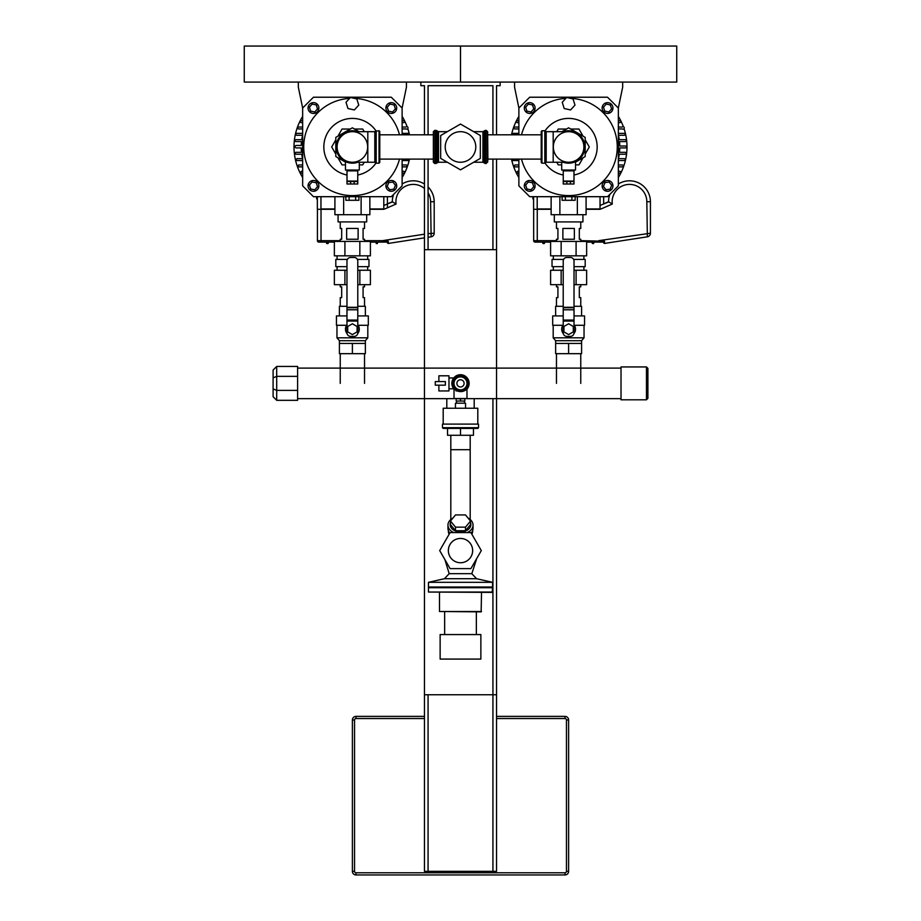<?xml version="1.0" encoding="UTF-8"?>
<svg xmlns="http://www.w3.org/2000/svg" width="921" height="921" viewBox="0 0 921 921"><rect width="100%" height="100%" fill="white"/><g stroke="black" fill="none" stroke-linecap="round" stroke-linejoin="round"><path stroke-width="1.38" d="M298.323 82.084L298.323 87.138L302.652 108.033L313.462 97.223L391.31 97.223L402.12 108.033L406.437 87.138L406.437 82.084M334.91 196.691L334.91 214.708L369.862 214.708L369.862 196.691M361.124 214.708L361.124 196.691M343.648 214.708L343.648 196.691M338.076 214.708L338.076 221.926L366.685 221.926L366.685 214.708M347.965 108.528L346.008 102.289L350.429 97.476L356.795 98.904L358.764 105.132L354.343 109.944L347.965 108.528M302.652 108.033L302.652 185.881L313.462 196.691L391.31 196.691L402.12 185.881L402.12 159.103M402.12 134.811L402.12 108.033M349.589 98.386A48.652 48.652 0 0 0 345.156 195.068A48.652 48.652 0 0 0 399.495 159.103M399.495 134.811A48.652 48.652 0 0 0 354.309 98.34M345.847 196.691L345.847 200.294L358.914 200.294L358.914 196.691M349.117 196.691L349.117 200.294M355.644 196.691L355.644 200.294M387.234 107.17L390.02 104.073L394.096 104.948L395.374 108.908L392.588 111.994L388.512 111.13L387.234 107.17M309.387 107.17L312.173 104.073L316.248 104.948L317.526 108.908L314.74 111.994L310.676 111.13L309.387 107.17M309.364 185.144L312.046 181.967L316.145 182.703L317.561 186.618L314.867 189.795L310.78 189.058L309.364 185.144M387.177 186.445L388.754 182.588L392.876 182.024L395.431 185.317L393.854 189.173L389.733 189.738L387.177 186.445M308.051 108.033A5.411 5.411 0 0 1 316.168 103.359A5.411 5.411 0 0 1 316.168 112.719A5.411 5.411 0 0 1 308.051 108.033M385.899 108.033A5.411 5.411 0 0 1 394.004 103.359A5.411 5.411 0 0 1 394.004 112.719A5.411 5.411 0 0 1 385.899 108.033M308.051 185.881A5.411 5.411 0 0 1 316.168 181.195A5.411 5.411 0 0 1 316.168 190.566A5.411 5.411 0 0 1 308.051 185.881M385.899 185.881A5.411 5.411 0 0 1 394.004 181.195A5.411 5.411 0 0 1 394.004 190.566A5.411 5.411 0 0 1 385.899 185.881M337.938 157.767L342.036 164.871L345.467 164.871M359.305 164.871L362.724 164.871L364.244 162.246M364.244 131.68L362.724 129.044L354.516 129.044M350.245 129.044L342.036 129.044L337.938 136.158M335.808 139.854L331.698 146.957L335.808 154.072M514.563 82.084L514.563 87.138L518.88 108.033L529.69 97.223L607.538 97.223L618.348 108.033L622.677 87.138L622.677 82.084M551.138 196.691L551.138 214.708L586.09 214.708L586.09 196.691M577.352 214.708L577.352 196.691M559.876 214.708L559.876 196.691M554.315 214.708L554.315 221.926L582.924 221.926L582.924 214.708M564.205 108.528L562.236 102.289L566.657 97.476L573.035 98.904L574.992 105.132L570.571 109.944L564.205 108.528M518.88 108.033L518.88 134.811M518.88 159.103L518.88 185.881L529.69 196.691L607.538 196.691L618.348 185.881L618.348 108.033M565.828 98.386A48.652 48.652 0 0 0 521.505 134.811M521.505 159.103A48.652 48.652 0 0 0 617.266 146.75A48.652 48.652 0 0 0 570.548 98.34M562.086 196.691L562.086 200.294L575.153 200.294L575.153 196.691M565.356 196.691L565.356 200.294M571.883 196.691L571.883 200.294M603.474 107.17L606.26 104.073L610.324 104.948L611.613 108.908L608.827 111.994L604.752 111.13L603.474 107.17M525.626 107.17L528.412 104.073L532.488 104.948L533.766 108.908L530.98 111.994L526.904 111.13L525.626 107.17M525.603 185.144L528.286 181.967L532.384 182.703L533.789 186.618L531.106 189.795L527.008 189.058L525.603 185.144M603.416 186.445L604.993 182.588L609.115 182.024L611.659 185.317L610.093 189.173L605.96 189.738L603.416 186.445M524.291 108.033A5.411 5.411 0 0 1 532.396 103.359A5.411 5.411 0 0 1 532.396 112.719A5.411 5.411 0 0 1 524.291 108.033M602.138 108.033A5.411 5.411 0 0 1 610.243 103.359A5.411 5.411 0 0 1 610.243 112.719A5.411 5.411 0 0 1 602.138 108.033M524.291 185.881A5.411 5.411 0 0 1 532.396 181.195A5.411 5.411 0 0 1 532.396 190.566A5.411 5.411 0 0 1 524.291 185.881M602.138 185.881A5.411 5.411 0 0 1 610.243 181.195A5.411 5.411 0 0 1 610.243 190.566A5.411 5.411 0 0 1 602.138 185.881M556.756 162.246L558.276 164.871L561.695 164.871M575.533 164.871L578.964 164.871L583.062 157.767M585.192 154.072L589.302 146.957L585.192 139.854M583.062 136.158L578.964 129.044L570.755 129.044M566.484 129.044L558.276 129.044L556.756 131.68M317.354 209.309L317.354 196.691L317.354 209.309L334.91 209.309M369.862 209.309L383.804 209.309L383.804 196.691M387.407 207.812L387.407 196.691M402.12 171.294L403.525 171.294A0.944 0.944 0 0 1 404.48 172.239A0.944 0.944 0 0 1 403.525 173.194L402.12 173.194M402.12 164.974L406.126 164.974A0.944 0.944 0 0 1 407.082 165.918A0.944 0.944 0 0 1 406.126 166.874L402.12 166.874M408.74 159.103A0.944 0.944 0 0 1 407.922 160.553L402.12 160.553M402.12 133.372L407.922 133.372A0.944 0.944 0 0 1 408.74 134.811M402.12 127.04L405.919 127.04A1.243 1.243 0 0 1 407.623 127.006A1.243 1.243 0 0 1 407.75 128.71A1.243 1.243 0 0 1 406.057 128.94L402.12 128.94M402.12 120.732L403.525 120.732A0.944 0.944 0 0 1 404.48 121.676A0.944 0.944 0 0 1 403.525 122.62L402.12 122.62M302.652 122.62L301.236 122.62A0.944 0.944 0 0 1 300.292 121.676A0.944 0.944 0 0 1 301.236 120.732L302.652 120.732M302.652 128.94L298.634 128.94A0.944 0.944 0 0 1 297.69 127.996A0.944 0.944 0 0 1 298.634 127.052L302.652 127.052M302.652 160.553L296.792 160.553A1.22 1.22 0 0 1 296.884 158.654L302.56 158.654A51.173 51.173 0 0 1 301.731 154.233L295.768 154.233A1.22 1.22 0 0 1 295.802 152.333L301.489 152.333A51.173 51.173 0 0 1 301.213 147.913L296.355 147.913A1.232 1.232 0 0 1 295.123 146.681A1.232 1.232 0 0 1 296.355 145.437L301.225 145.437A51.173 51.173 0 0 1 301.489 141.592L295.952 141.592A0.944 0.944 0 0 1 295.008 140.637A0.944 0.944 0 0 1 295.952 139.693L301.731 139.693A51.173 51.173 0 0 1 302.56 135.272L296.838 135.272A0.944 0.944 0 0 1 295.894 134.316A0.944 0.944 0 0 1 296.838 133.372L302.652 133.372M302.652 166.874L298.565 166.874A1.22 1.22 0 0 1 298.703 164.974L302.652 164.974M302.652 173.194L301.132 173.194A1.232 1.232 0 0 1 301.34 171.294L302.652 171.294M316.628 196.691L316.628 198.855L317.354 198.855M302.652 116.38A58.38 58.38 0 0 0 302.652 177.534M402.12 177.534A58.38 58.38 0 0 0 409.488 159.103M409.488 134.811A58.38 58.38 0 0 0 407.819 128.629M407.151 126.741A58.38 58.38 0 0 0 402.12 116.38M603.646 196.691L603.646 203.875L603.646 196.691M533.593 209.309L533.593 196.691L533.593 209.309L551.138 209.309M586.09 209.309L600.043 209.309L600.043 196.691M618.348 171.294L619.764 171.294A0.944 0.944 0 0 1 620.708 172.239A0.944 0.944 0 0 1 619.764 173.194L618.348 173.194M618.348 164.974L622.366 164.974A0.944 0.944 0 0 1 623.31 165.918A0.944 0.944 0 0 1 622.366 166.874L618.348 166.874M618.348 133.372L624.162 133.372A0.944 0.944 0 0 1 625.106 134.316A0.944 0.944 0 0 1 624.162 135.272L618.44 135.272A51.173 51.173 0 0 1 619.269 139.693L625.209 139.693A0.944 0.944 0 0 1 626.165 140.637A0.944 0.944 0 0 1 625.209 141.592L619.511 141.592A51.173 51.173 0 0 1 619.787 146.013L625.566 146.013A0.944 0.944 0 0 1 626.51 146.957A0.944 0.944 0 0 1 625.566 147.913L619.787 147.913A51.173 51.173 0 0 1 619.511 152.333L625.209 152.333A0.944 0.944 0 0 1 626.165 153.277A0.944 0.944 0 0 1 625.209 154.233L619.269 154.233A51.173 51.173 0 0 1 618.44 158.654L624.162 158.654A0.944 0.944 0 0 1 625.106 159.598A0.944 0.944 0 0 1 624.162 160.553L618.348 160.553M618.348 127.04L622.147 127.04A1.243 1.243 0 0 1 623.862 127.006A1.243 1.243 0 0 1 623.989 128.71A1.243 1.243 0 0 1 622.297 128.94L618.348 128.94M618.348 120.732L619.764 120.732A0.944 0.944 0 0 1 620.708 121.676A0.944 0.944 0 0 1 619.764 122.62L618.348 122.62M518.88 122.62L517.475 122.62A0.944 0.944 0 0 1 516.52 121.676A0.944 0.944 0 0 1 517.475 120.732L518.88 120.732M518.88 128.94L514.874 128.94A0.944 0.944 0 0 1 513.918 127.996A0.944 0.944 0 0 1 514.874 127.052L518.88 127.052M512.26 134.811A0.944 0.944 0 0 1 513.078 133.372L518.88 133.372M518.88 160.553L513.032 160.553A1.22 1.22 0 0 1 512.744 159.103M518.88 166.874L514.804 166.874A1.22 1.22 0 0 1 514.943 164.974L518.88 164.974M518.88 173.194L517.372 173.194A1.232 1.232 0 0 1 517.579 171.294L518.88 171.294M532.868 196.691L532.868 198.855L533.593 198.855M518.88 116.38A58.38 58.38 0 0 0 511.512 134.811M511.512 159.103A58.38 58.38 0 0 0 518.88 177.534M618.348 177.534A58.38 58.38 0 0 0 624.047 128.629M623.39 126.741A58.38 58.38 0 0 0 618.348 116.38M387.407 203.875L392.311 201.734L396.065 204.036L384.817 208.952L369.862 208.952M392.53 201.883L384.057 205.348M428.069 237.284L431.132 236.812A3.603 3.603 0 0 0 434.194 233.243L434.194 201.734A20.941 20.941 0 0 0 428.069 186.94A20.941 20.941 0 0 1 434.194 201.734L430.591 201.734A17.338 17.338 0 0 0 428.069 192.731M424.466 184.05A20.941 20.941 0 0 0 402.12 184.004A20.941 20.941 0 0 1 424.466 184.05M393.67 194.331A20.941 20.941 0 0 0 392.311 201.734A20.941 20.941 0 0 1 393.67 194.331M387.488 242.764A0.725 0.725 0 0 0 388.317 243.42A0.725 0.725 0 0 1 387.488 242.764A0.725 0.725 0 0 0 386.774 242.108L386.774 242.108A0.725 0.725 0 0 1 387.488 242.764L387.591 242.511A0.725 0.679 90 0 0 386.981 242.108L382.537 242.108L386.981 242.108L388.248 241.221L387.591 242.511M340.24 240.657L317.423 240.657L317.423 209.309L317.423 240.657A1.439 1.439 0 0 0 318.862 242.108L334.358 242.108M370.403 242.108L382.537 242.108L382.537 240.657L364.532 240.657M424.466 237.837L388.317 243.42L388.248 241.221L382.537 240.657L424.466 234.187M430.591 201.734L431.132 236.812M317.423 240.657A1.439 1.439 0 0 0 318.862 242.108A1.439 1.439 0 0 1 317.423 240.657M375.929 242.108L376.298 243.547L377.368 243.547L377.737 242.108M326.506 242.108L326.863 243.547L327.945 243.547L328.313 242.108M328.313 243.179L326.506 243.179M603.646 203.875L608.551 201.734L612.304 204.036L601.045 208.952L586.09 208.952M608.758 201.883L600.296 205.348M603.831 242.511L604.487 241.221L603.22 242.108A0.725 0.679 90 0 1 603.831 242.511L603.727 242.764A0.725 0.725 0 0 0 604.556 243.42L647.371 236.812A3.603 3.603 0 0 0 650.422 233.243L650.422 201.734A20.941 20.941 0 0 0 618.348 184.004A20.941 20.941 0 0 1 650.422 201.734L646.818 201.734A17.338 17.338 0 0 0 628.341 184.442A17.338 17.338 0 0 0 612.304 204.036M609.909 194.331A20.941 20.941 0 0 0 608.551 201.734A20.941 20.941 0 0 1 609.909 194.331M603.727 242.764A0.725 0.725 0 0 0 603.002 242.108A0.725 0.725 0 0 1 603.727 242.764A0.725 0.725 0 0 0 604.556 243.42L604.487 241.221L580.76 240.657M603.22 242.108L598.777 242.108L603.22 242.108M556.468 240.657L537.265 240.657L537.265 242.108L550.597 242.108L535.101 242.108A1.439 1.439 0 0 1 533.662 240.657A1.439 1.439 0 0 0 535.101 242.108A1.439 1.439 0 0 1 533.662 240.657L533.662 209.309M592.168 242.108L592.168 243.179L592.168 242.108L586.642 242.108L598.777 242.108L593.964 242.108L593.608 243.547L592.525 243.547M646.818 201.734L647.371 236.812A3.603 3.603 0 0 0 650.422 233.243L598.777 240.657L598.777 242.108M542.745 242.108L543.102 243.547L544.184 243.547L544.541 242.108M544.541 243.179L542.745 243.179M460.5 46.05L460.5 82.084L676.739 82.084L676.739 46.05L460.5 46.05L460.5 82.084L244.261 82.084L244.261 46.05L460.5 46.05M355.99 716.377L424.466 716.377L355.99 716.377A3.603 3.603 0 0 0 352.386 719.98L352.386 871.347L352.386 719.98A3.603 3.603 0 0 1 355.99 716.377L355.99 718.541L424.466 718.541M496.534 716.377L565.01 716.377L496.534 716.377M352.386 871.347A3.603 3.603 0 0 0 355.99 874.95L565.01 874.95A3.603 3.603 0 0 0 568.614 871.347L568.614 719.98A3.603 3.603 0 0 0 565.01 716.377L565.01 718.541A1.439 1.439 0 0 1 566.45 719.98L566.45 871.347A1.439 1.439 0 0 1 565.01 872.786L355.99 872.786A1.439 1.439 0 0 1 354.55 871.347L352.386 871.347A3.603 3.603 0 0 0 355.99 874.95L355.99 872.786M424.466 159.103L424.466 368.101L424.466 249.672L496.534 249.672L496.534 871.347L492.931 871.347L492.931 398.655L492.931 694.756L424.466 694.756L424.466 398.655L424.466 871.347L492.931 871.347M428.069 249.672L428.069 159.103M428.069 694.756L428.069 871.347M492.931 249.672L492.931 159.103M621.019 398.655L466.843 398.655L496.534 398.655L496.534 694.756L492.931 694.756M500.138 82.084L500.138 85.688L496.534 85.688L496.534 134.811M496.534 159.103L496.534 368.101L297.598 368.101M424.466 134.811L424.466 85.688L420.862 85.688L420.862 82.084M492.931 134.811L492.931 85.688L428.069 85.688L428.069 134.811M445.223 146.957A15.277 15.277 0 0 1 468.144 133.729A15.277 15.277 0 0 1 468.144 160.196A15.277 15.277 0 0 1 445.223 146.957M460.5 124.07L440.675 135.514L440.675 158.4L460.5 169.844L480.325 158.4L480.325 135.514L460.5 124.07M447.525 428.426L447.525 435.276L473.475 435.276L473.475 428.426M460.5 428.426L460.5 435.276M474.2 398.655L474.2 408.245M448.354 550.597A12.146 12.146 0 0 1 466.567 540.074A12.146 12.146 0 0 1 466.567 561.119A12.146 12.146 0 0 1 448.354 550.597M450.093 568.614L470.907 568.614L481.303 550.597L470.907 532.58L450.093 532.58L439.697 550.597L450.093 568.614M476.353 559.692L471.817 573.668L449.183 573.668L444.935 559.692M440.134 634.569L480.866 634.569L440.134 634.569L440.134 659.079L480.866 659.079L480.866 634.569M440.134 659.079L480.866 659.079M428.461 592.042L492.182 592.399L492.539 587.713L428.461 587.713L428.461 592.042L492.539 592.042M428.461 587.713L492.539 587.713M460.5 586.999L492.539 586.999L492.539 582.314L428.461 582.314L428.461 586.999L460.5 586.999M449.183 573.668L444.475 578.71L476.525 578.71L492.539 582.314M481.51 611.509L439.49 611.509L481.153 611.866L481.51 592.399M450.507 521.033L455.504 514.92L465.496 514.92L470.493 521.033L465.496 527.157L455.504 527.157L450.507 521.033L450.507 524.602L455.504 530.726L455.504 527.157M465.496 527.157L465.496 530.726L470.493 524.602L470.493 521.033M465.496 530.726L455.504 530.726M449.126 534.261A12.111 8.565 180 0 1 448.389 531.336L448.389 530.738M472.611 530.738L472.611 531.336A12.111 8.565 180 0 1 471.874 534.261M468.018 518.016A12.537 8.865 180 0 1 473.037 525.12L473.037 528.424A12.537 8.865 180 0 1 471.184 533.063M473.037 525.12A12.537 8.865 180 0 1 467.269 532.58M453.731 532.58A12.537 8.865 180 0 1 447.963 525.12A12.537 8.865 180 0 1 452.982 518.016M449.816 533.063A12.537 8.865 180 0 1 447.963 528.424L447.963 525.12M470.493 522.621A10.373 7.333 180 0 1 460.5 531.935A10.373 7.333 180 0 1 450.507 522.621M470.194 435.276L470.194 519.49M541.951 163.178L541.226 162.453L541.226 131.461L541.951 130.747L541.951 163.178L544.829 163.178L544.829 130.747L546.188 131.68L546.188 162.246L553.187 162.246L553.187 131.68L568.614 131.68A15.277 15.277 0 0 1 583.902 146.957A15.277 15.277 0 0 0 568.614 131.68M553.337 146.957A15.277 15.277 0 0 0 576.258 160.196A15.277 15.277 0 0 0 576.258 133.729A15.277 15.277 0 0 0 553.337 146.957M584.835 146.957A16.221 16.221 0 0 1 563.18 162.246A16.221 16.221 0 0 0 584.835 146.957A16.221 16.221 0 0 0 563.18 131.68A16.221 16.221 0 0 1 584.835 146.957M568.614 162.246A15.277 15.277 0 0 0 583.902 146.957A15.277 15.277 0 0 1 568.614 162.246L553.187 162.246M447.318 162.246L438.511 162.246L434.804 163.535L433.365 162.223L433.365 131.703L433.365 162.223M482.949 162.246L484.158 162.89L484.158 131.035L482.949 131.68L482.949 162.246L473.682 162.246M484.158 162.89L485.355 163.535L485.355 130.379L484.158 131.035M487.635 162.223L487.635 131.703L487.888 159.287L487.635 162.223L485.355 163.535M487.888 159.103L541.226 159.103M379.774 159.103L433.112 159.103M575.533 162.108L585.192 156.535L585.192 137.39L568.614 127.812L561.925 131.68M582.256 155.73L583.028 154.394M583.028 139.532L582.256 138.185M569.385 130.759L567.843 130.759M575.533 161.624L575.533 170.028L561.695 170.028L561.695 162.246M563.249 170.028L563.249 184.004L566.852 184.004L566.852 181.483L563.249 181.483M573.99 181.483L570.387 181.483L570.387 184.004L573.99 184.004L573.99 170.028M570.387 184.004L566.852 184.004M570.387 181.483L566.852 181.483M379.774 146.957L379.774 131.461L379.049 130.747L379.049 163.178L379.774 162.453L379.774 146.957M367.663 146.957A15.277 15.277 0 0 1 344.742 160.196A15.277 15.277 0 0 1 344.742 133.729A15.277 15.277 0 0 1 367.663 146.957M336.165 146.957A16.221 16.221 0 0 0 357.82 162.246A16.221 16.221 0 0 1 336.165 146.957A16.221 16.221 0 0 1 357.82 131.68A16.221 16.221 0 0 0 336.165 146.957M352.386 162.246A15.277 15.277 0 0 1 337.098 146.957A15.277 15.277 0 0 1 352.386 131.68A15.277 15.277 0 0 0 337.098 146.957A15.277 15.277 0 0 0 352.386 162.246L367.813 162.246L367.813 131.68L374.812 131.68L374.812 162.246L375.492 162.706L375.492 131.208L379.049 130.747M345.467 162.108L335.808 156.535L335.808 137.39L352.386 127.812L359.075 131.68M338.744 155.73L337.972 154.394M351.615 130.759L353.157 130.759M337.972 139.532L338.744 138.185M345.467 161.624L345.467 170.028L359.305 170.028L359.305 162.246M357.751 170.028L357.751 184.004L354.148 184.004L354.148 181.483L357.751 181.483M347.01 181.483L350.613 181.483L350.613 184.004L347.01 184.004L347.01 170.028M350.613 184.004L354.148 184.004M350.613 181.483L354.148 181.483M297.598 398.655L454.157 398.655L424.466 398.655L424.466 368.101L621.019 368.101M466.118 386.624L464.242 389.859L460.5 389.859A6.482 6.482 0 0 0 466.118 380.131A6.482 6.482 0 0 0 454.882 380.131A6.482 6.482 0 0 0 460.5 389.859A6.482 6.482 0 0 1 454.882 386.624L453.005 383.378L456.758 376.885L460.5 376.885A6.482 6.482 0 0 1 466.118 380.131L467.995 383.378L466.118 386.624A6.482 6.482 0 0 1 460.5 389.859L456.758 389.859L454.882 386.624M464.242 376.885L466.118 380.131A6.482 6.482 0 0 0 460.5 376.885L464.242 376.885M457.357 376.885A7.207 7.207 0 0 1 463.643 376.885M464.552 377.414A7.207 7.207 0 0 1 467.684 382.848M467.684 383.896A7.207 7.207 0 0 1 464.552 389.341M463.643 389.859A7.207 7.207 0 0 1 457.357 389.859M456.448 389.341A7.207 7.207 0 0 1 453.316 383.896M453.316 382.848A7.207 7.207 0 0 1 456.448 377.414M460.5 375.158A8.22 8.22 0 0 1 467.615 387.488A8.22 8.22 0 0 1 453.385 387.488A8.22 8.22 0 0 1 460.5 375.158M465.98 377.253L466.153 377.08A8.22 8.22 0 0 1 467.177 378.094L466.97 378.301M466.97 388.443L467.177 388.65A8.22 8.22 0 0 1 466.153 389.675L465.98 389.502M460.684 375.158A8.22 8.22 0 0 1 466.153 377.08M467.177 378.094A8.22 8.22 0 0 1 467.177 388.65M466.153 389.675A8.22 8.22 0 0 1 460.684 391.586M465.209 390.354L464.08 390.941M457.3 390.941L456.125 390.941L455.55 389.928M452.349 384.391L451.762 383.378L452.349 382.365M455.55 376.816L456.125 375.803L457.3 375.803M464.08 375.803L465.209 376.39M443.197 428.426L477.803 428.426L478.517 427.701L478.517 424.097L442.483 424.097L442.483 427.701L443.197 428.426M443.197 424.097L443.197 408.245L477.803 408.245L477.803 424.097M455.458 408.245L455.458 403.202L465.542 403.202L465.542 408.245M464.46 401.038L464.46 403.202M448.964 377.967L453.754 377.967L453.04 378.992M452.798 379.429L452.107 381.282M451.866 382.825L451.854 383.217A8.646 8.646 0 0 1 456.045 375.964M454.203 389.307A8.646 8.646 0 0 1 451.854 383.539L452.43 386.498M464.829 398.874L464.829 401.038L456.171 401.038L456.171 398.874M460.5 398.874L466.982 398.517L454.018 398.517L460.5 398.874L460.5 401.038M466.348 389.502L466.982 389.502L466.982 398.517M454.018 398.517L454.018 389.502L455.02 389.502M454.018 389.502L454.652 389.146M456.309 375.803A8.646 8.646 0 0 1 464.691 375.803M464.955 375.964A8.646 8.646 0 0 1 469.146 383.217M469.146 383.539A8.646 8.646 0 0 1 466.797 389.307M445.361 385.174L445.361 381.57L435.276 381.57L435.276 385.174L445.361 385.174M438.88 385.174L438.88 390.941L448.964 390.941L448.964 375.803L438.88 375.803L438.88 381.57M334.358 241.417L370.403 241.417L370.403 255.831L334.358 255.831L334.358 241.417M344.915 241.417L344.915 255.831M359.846 241.417L359.846 255.831M364.532 241.417L364.532 239.253L363.081 239.253L363.081 228.443L364.532 228.443L364.532 221.926M340.24 221.926L340.24 228.443L341.679 228.443L341.679 239.253L340.24 239.253L340.24 241.417M346.641 239.253L346.641 228.443L358.119 228.443L358.119 239.253L346.641 239.253M347.367 259.434L335.808 259.434L335.808 266.641L346.975 266.641M357.785 266.641L368.964 266.641L368.964 259.434L357.406 259.434M367.663 266.641L367.663 270.244M367.663 255.831L367.663 259.434M364.532 306.29L364.532 297.644L363.081 297.644L363.081 286.822L364.532 286.822L364.532 284.67M340.24 284.67L340.24 286.822L341.679 286.822L341.679 297.644L340.24 297.644L340.24 306.29M357.785 286.822L357.785 297.644M346.975 297.644L346.975 286.822M346.975 270.244L334.358 270.244L334.358 284.67L346.975 284.67M357.785 284.67L370.403 284.67L370.403 270.244L357.785 270.244M344.915 270.244L344.915 284.67M359.846 270.244L359.846 284.67M357.785 324.86A6.919 6.919 0 0 1 357.693 333.609M347.079 333.609A6.919 6.919 0 0 1 346.975 324.86M339.412 343.441L365.361 343.441L365.361 353.676L339.412 353.676L339.412 340.701L336.959 337.823L336.959 325.286M336.959 337.823L367.813 337.823L367.813 325.286M339.412 315.915L339.412 306.29L346.975 306.29M357.785 306.29L365.361 306.29L365.361 315.915M352.386 353.676L352.386 343.441M346.664 325.286L336.453 325.286L336.453 315.915L346.975 315.915M357.785 315.915L368.308 315.915L368.308 325.286L358.108 325.286M339.412 340.701L365.361 340.701L367.813 337.823M357.072 331.882L357.072 326.471L352.386 323.766L347.701 326.471L347.701 331.882L352.386 334.588L357.072 331.882M357.785 307.303L346.975 307.303L346.975 261.057A3.603 3.603 0 0 1 350.579 257.454L354.182 257.454A3.603 3.603 0 0 1 357.785 261.057L357.785 332.78A3.603 3.603 0 0 1 354.182 336.384L350.579 336.384A3.603 3.603 0 0 1 346.975 332.78L346.975 307.303L357.785 307.303M364.532 353.676L364.532 383.378M550.597 241.417L586.642 241.417L586.642 255.831L550.597 255.831L550.597 241.417M561.154 241.417L561.154 255.831M576.086 241.417L576.086 255.831M580.76 241.417L580.76 239.253L579.321 239.253L579.321 228.443L580.76 228.443L580.76 221.926M556.468 221.926L556.468 228.443L557.919 228.443L557.919 239.253L556.468 239.253L556.468 241.417M562.881 239.253L562.881 228.443L574.359 228.443L574.359 239.253L562.881 239.253M563.594 259.434L552.036 259.434L552.036 266.641L563.215 266.641M574.025 266.641L585.192 266.641L585.192 259.434L573.633 259.434M583.902 266.641L583.902 270.244M583.902 255.831L583.902 259.434M580.76 306.29L580.76 297.644L579.321 297.644L579.321 286.822L580.76 286.822L580.76 284.67M556.468 284.67L556.468 286.822L557.919 286.822L557.919 297.644L556.468 297.644L556.468 306.29M574.025 286.822L574.025 297.644M563.215 297.644L563.215 286.822M563.215 270.244L550.597 270.244L550.597 284.67L563.215 284.67M574.025 284.67L586.642 284.67L586.642 270.244L574.025 270.244M561.154 270.244L561.154 284.67M576.086 270.244L576.086 284.67M574.025 324.86A6.919 6.919 0 0 1 573.921 333.609M563.307 333.609A6.919 6.919 0 0 1 563.215 324.86M561.695 329.108L561.741 329.902M575.533 329.396L575.521 328.659M555.639 343.441L581.588 343.441L581.588 353.676L555.639 353.676L555.639 340.701L553.187 337.823L553.187 325.286M553.187 337.823L584.041 337.823L584.041 325.286M555.639 315.915L555.639 306.29L563.215 306.29M574.025 306.29L581.588 306.29L581.588 315.915M568.614 353.676L568.614 343.441M562.892 325.286L552.692 325.286L552.692 315.915L563.215 315.915M574.025 315.915L584.547 315.915L584.547 325.286L574.336 325.286M555.639 340.701L581.588 340.701L584.041 337.823M573.299 331.882L573.299 326.471L568.614 323.766L563.928 326.471L563.928 331.882L568.614 334.588L573.299 331.882M574.025 307.303L563.215 307.303L563.215 261.057A3.603 3.603 0 0 1 566.818 257.454L570.421 257.454A3.603 3.603 0 0 1 574.025 261.057L574.025 332.78A3.603 3.603 0 0 1 570.421 336.384L566.818 336.384A3.603 3.603 0 0 1 563.215 332.78L563.215 307.303L574.025 307.303M580.76 353.676L580.76 383.378M273.1 388.904L276.703 390.389L276.703 376.355L273.1 377.852L273.1 396.709L276.703 400.313L276.703 390.389L297.598 390.389L297.598 366.443L276.703 366.443L273.1 370.046L273.1 377.852M276.703 366.443L276.703 376.355L297.598 376.355M276.703 400.313L297.598 400.313L297.598 390.389M646.461 399.806L647.9 398.367L647.9 368.388L646.461 366.938L646.461 399.806L621.019 399.806L621.019 366.938L646.461 366.938M347.01 175.002A28.551 28.551 0 0 1 323.835 146.957A28.551 28.551 0 0 1 375.918 130.794M375.918 163.132A28.551 28.551 0 0 1 357.751 175.002M545.082 130.794A28.551 28.551 0 0 1 597.153 145.967A28.551 28.551 0 0 1 573.99 175.002M563.249 175.002A28.551 28.551 0 0 1 545.082 163.132M320.957 209.309L320.957 196.691M537.196 209.309L537.196 196.691M424.466 188.517A17.338 17.338 0 0 0 396.065 204.036M321.026 242.108L321.026 208.952L334.91 208.952M434.194 233.243L428.069 233.635M377.368 242.108L377.368 243.179L376.298 243.179L376.298 242.108M327.945 242.108L327.945 243.179L326.863 243.179L326.863 242.108M533.662 240.657L537.265 240.657L537.265 208.952L551.138 208.952M593.608 242.108L593.608 243.179L592.525 243.179L592.525 242.108M544.184 242.108L544.184 243.179L543.102 243.179L543.102 242.108M565.01 874.95L565.01 872.786M354.55 871.347L354.55 719.98L352.386 719.98M568.614 871.347L566.45 871.347M354.55 719.98A1.439 1.439 0 0 1 355.99 718.541M568.614 719.98L566.45 719.98M496.534 718.541L565.01 718.541M450.806 435.276L450.806 449.69L470.194 449.69M546.188 162.246L545.508 162.706L545.508 131.208M564.803 131.68A15.749 15.749 0 0 1 584.363 146.957A15.749 15.749 0 0 1 564.803 162.246M434.804 163.535L434.804 130.379L433.365 131.703M437.302 162.89L437.302 131.035L436.105 130.379L436.105 163.535M438.511 162.246L438.511 131.68L437.302 131.035M487.635 131.703L486.196 130.379L486.196 163.535M573.99 181.069L563.249 181.069M573.99 170.857L563.249 170.857M375.492 162.706L376.171 163.178L376.171 130.747M356.197 131.68A15.749 15.749 0 0 0 336.637 146.957A15.749 15.749 0 0 0 356.197 162.246M347.01 181.069L357.751 181.069M347.01 170.857L357.751 170.857M460.5 386.981A3.603 3.603 0 0 1 457.38 381.57A3.603 3.603 0 0 1 463.62 381.57A3.603 3.603 0 0 1 460.5 386.981M460.5 375.515A7.852 7.852 0 0 1 467.304 387.304A7.852 7.852 0 0 1 453.696 387.304A7.852 7.852 0 0 1 460.5 375.515M478.517 427.701L442.483 427.701M346.975 321.072L357.785 321.072M346.975 307.752L357.785 307.752M346.975 309.79L357.785 309.79M346.975 320.059L357.785 320.059M563.215 321.072L574.025 321.072M563.215 307.752L574.025 307.752M563.215 309.79L574.025 309.79M563.215 320.059L574.025 320.059M446.8 398.655L446.8 408.245M444.475 578.71L428.461 582.314M439.49 611.509L439.49 592.399M476.353 634.212L476.353 611.866M444.647 634.212L444.647 611.866M471.817 573.668L476.525 578.71M450.806 449.69L450.806 519.49M546.188 131.68L553.187 131.68M545.508 162.706L544.829 163.178M541.951 130.747L544.829 130.747M436.105 130.379L434.804 130.379M482.949 131.68L473.682 131.68M447.318 131.68L438.511 131.68M486.196 130.379L485.355 130.379M487.888 134.811L541.226 134.811M379.774 134.811L433.112 134.811M374.812 131.68L375.492 131.208M367.813 162.246L374.812 162.246M376.171 163.178L379.049 163.178M367.813 131.68L352.386 131.68M456.54 401.038L456.54 403.202M453.754 388.777L448.964 388.777M337.098 266.641L337.098 270.244M337.098 255.831L337.098 259.434M365.361 343.441L365.361 340.701M340.24 353.676L340.24 383.378M553.337 266.641L553.337 270.244M553.337 255.831L553.337 259.434M581.588 343.441L581.588 340.701M556.468 353.676L556.468 383.378"/></g></svg>
